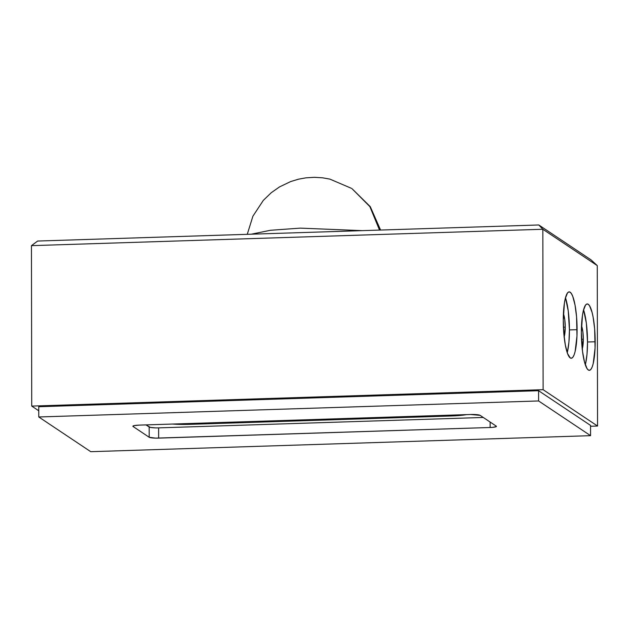 <?xml version="1.0" encoding="UTF-8"?>
<svg xmlns="http://www.w3.org/2000/svg" width="629" height="629" viewBox="0 0 629 629"><rect width="100%" height="100%" fill="white"/><g stroke="black" fill="none" stroke-linecap="round" stroke-linejoin="round"><path stroke-width="0.94" d="M582.132 349.15L583.327 339.204A13.067 2.689 -91.8 0 0 581.495 325.822L582.855 331.711L583.327 339.204L581.518 339.259L583.327 339.204A13.067 2.689 -91.8 0 1 582.234 348.875M585.316 364.726A33.203 6.833 88.2 0 0 587.517 342.003L595.183 341.759A33.203 6.833 -91.8 0 1 589.334 370.324A33.203 6.833 -91.8 0 1 581.361 332.521L582.556 351.556L584.483 361.903L586.983 368.468L588.327 370.001L589.68 370.269L590.969 369.27L592.164 367.029L593.202 363.641L595.065 348.081L594.641 328.833L593.123 317.165L592.07 312.385L589.57 305.812L588.217 304.279L586.865 304.011L585.575 305.01L583.342 310.64L582.493 315.043L581.361 332.521A33.203 6.833 -91.8 0 1 587.211 303.956A33.203 6.833 -91.8 0 1 595.183 341.759L587.517 342.003L586.322 322.968L583.555 309.806A33.203 6.833 88.2 0 1 587.517 342.003L587.014 354.229L585.528 363.884M564.048 337.073L565.243 327.127A13.067 2.689 -91.8 0 0 563.411 313.737L564.771 319.634L565.243 327.127L563.435 327.182L565.243 327.127A13.067 2.689 -91.8 0 1 564.15 336.798M567.232 352.649A33.203 6.833 88.2 0 0 569.434 329.926L577.1 329.682A33.203 6.833 -91.8 0 1 571.25 358.247A33.203 6.833 -91.8 0 1 563.277 320.444L563.828 333.37L565.345 345.038L567.594 353.655L570.244 357.925L571.596 358.192L572.885 357.193L574.08 354.953L575.118 351.564L576.982 336.004L576.557 316.757L575.04 305.089L572.783 296.471L571.478 293.735L570.133 292.202L568.781 291.935L567.492 292.933L565.259 298.563L564.41 302.966L563.277 320.444A33.203 6.833 -91.8 0 1 569.127 291.88A33.203 6.833 -91.8 0 1 577.1 329.682L569.434 329.926L568.231 310.891L565.471 297.729A33.203 6.833 88.2 0 1 569.434 329.926L568.931 342.152L567.444 351.808M251.262 234.192L270.431 230.285L300.269 228.13L362.115 230.639M379.523 230.08L369.86 206.595L352.091 188.755L369.86 206.595L379.523 230.08M597.267 265.611L597.55 426.037L590.552 426.265L597.55 426.037L543.118 389.689L31.733 406.082L38.762 410.776L31.733 406.082L543.118 389.689L542.835 229.263L31.45 245.656L31.733 406.082L31.45 245.656L37.646 241.041L538.801 224.978L591.056 259.871L538.801 224.978L542.835 229.263L597.267 265.611L597.55 426.037L543.118 389.689L542.835 229.263L31.45 245.656L37.646 241.041L538.801 224.978L542.835 229.263L597.267 265.611L591.056 259.871L597.267 265.611M38.754 406.727L538.581 390.703L590.552 425.416L590.568 435.669L538.597 400.956L38.77 416.98L90.741 451.685L590.568 435.669L590.552 425.416L538.581 390.703L538.597 400.956L538.581 390.703L38.754 406.727L38.77 416.98L90.741 451.685L590.568 435.669L538.597 400.956L38.77 416.98L38.754 406.727M351.454 188.338L329.887 179.116L322.583 177.81L314.288 177.315L305.859 177.842L298.508 179.186L290.606 181.592L279.535 186.899L271.248 192.718L263.347 200.344L252.905 216.195L247.26 234.318M158.626 427.869L158.642 438.122L158.626 427.869L483.269 417.459L158.626 427.869A7.965 1.132 179.9 0 1 149.167 427.012L149.191 437.265L133.041 426.478A7.965 1.132 -0.1 0 1 132.868 426.242A7.965 1.132 -0.1 0 1 139.174 425.118L470.657 414.495A7.965 1.132 -0.1 0 1 480.116 415.352L496.257 426.14A7.965 1.132 -0.1 0 1 496.438 426.376A7.965 1.132 -0.1 0 1 490.125 427.5L155.536 438.13L149.191 437.265L133.041 426.478L134.15 425.621L139.174 425.118L470.657 414.495L480.116 415.352L496.257 426.14L496.305 426.58L492.987 427.319L490.125 427.5L490.117 422.035L490.125 427.5L158.642 438.122A7.965 1.132 -0.1 0 1 149.191 437.265L149.167 427.012L146.014 424.905L150.402 427.413L155.512 427.877M190.044 424.355A26.56 3.79 -0.1 0 1 172.44 424.056L190.044 424.355L190.044 423.49L190.044 424.355L451.394 415.981L451.394 415.116L451.394 415.981L190.044 424.355M466.529 414.629A26.56 3.79 -0.1 0 1 451.394 415.981L466.529 414.629M380.584 230.049L370.284 206.674L352.091 188.755"/></g></svg>
